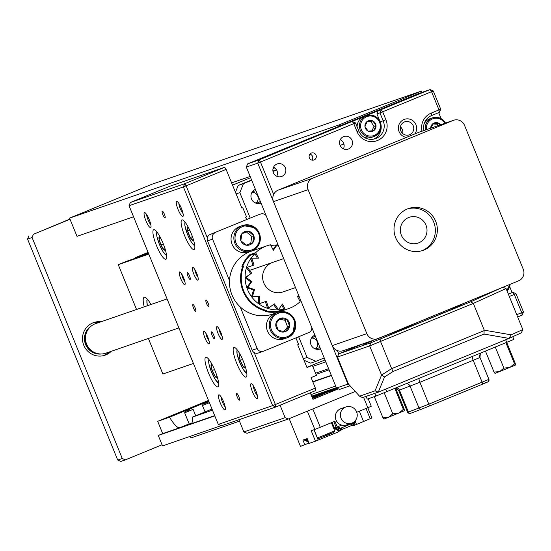 <?xml version="1.0" encoding="UTF-8"?>
<svg xmlns="http://www.w3.org/2000/svg" width="551" height="551" viewBox="0 0 551 551"><rect width="100%" height="100%" fill="white"/><g stroke="black" fill="none" stroke-linecap="round" stroke-linejoin="round"><path stroke-width="0.83" d="M189.585 409.779L185.191 411.528L189.585 409.779M191.817 408.821L193.105 409.365L184.654 412.809L189.262 424.105M209.022 401.72L202.968 404.22L209.043 401.769M209.421 402.691L202.431 405.502L205.041 411.907M503.215 287.408A5.682 5.551 70.9 0 0 503.648 286.968M363.564 136.937A11.075 10.813 70.9 0 0 371.574 137.378L373.895 136.572L380.066 131.021C382.132 120.008 377.662 114.883 366.656 115.648A11.075 10.813 -109.1 0 1 380.045 131.035A11.075 10.813 -109.1 0 1 362.207 133.37A11.075 10.813 -109.1 0 1 366.656 115.648L364.342 116.447A11.075 10.813 70.9 0 0 357.117 126.882M364.927 126.386A5.682 5.551 70.9 0 0 373.612 130.766A5.682 5.551 70.9 0 0 372.882 120.965A5.682 5.551 70.9 0 0 364.927 126.386L368.068 131.11L373.612 130.766L376.023 125.69L372.882 120.965L367.331 121.316L364.927 126.386M371.877 130.883L374.005 126.386L370.864 121.661L367.042 121.902M370.864 121.661L372.882 120.965M374.005 126.386L376.023 125.69M425.365 130.036A11.075 10.813 -109.1 0 1 432.432 117.859L430.117 118.665A11.075 10.813 70.9 0 0 424.084 123.954M440.586 124.774A5.682 5.551 70.9 0 0 430.689 128.197M439.939 124.994L439.209 123.5L433.644 123.21L430.689 127.963M437.955 125.683L437.191 124.195L433.148 123.982M437.191 124.195L439.209 123.5M95.929 353.115A14.767 14.416 -109.1 0 1 85.391 334.994A14.767 14.416 -109.1 0 1 87.864 329.808M160.431 237.639A7.101 1.536 -112.4 0 0 160.079 237.288A7.101 1.536 -112.4 0 0 158.991 238.652A7.101 1.536 -112.4 0 0 160.92 244.919A7.101 1.536 -112.4 0 0 163.929 249.83A7.101 1.536 -112.4 0 0 165.052 248.88M160.499 237.777L160.079 237.288L158.991 238.652L160.92 244.919L163.929 249.83L165.018 248.467M163.296 243.941L160.92 244.919M160.61 237.984L158.991 238.652M212.493 365.21A7.101 1.536 -112.4 0 0 211.047 365.134A7.101 1.536 -112.4 0 0 212.183 370.513A7.101 1.536 -112.4 0 0 215.2 376.505A7.101 1.536 -112.4 0 0 217.087 377.132A7.101 1.536 -112.4 0 0 217.115 376.45M212.934 365.754L211.047 365.134L212.183 370.513L215.2 376.505L217.087 377.132L217.046 376.23M214.539 369.542L212.183 370.513M216.908 375.803L215.2 376.505M188.614 227.887A7.101 1.536 -112.4 0 0 187.512 227.239A7.101 1.536 -112.4 0 0 187.595 230.959A7.101 1.536 -112.4 0 0 190.274 237.536A7.101 1.536 -112.4 0 0 192.878 240.388A7.101 1.536 -112.4 0 0 193.243 239.134M188.848 228.341L187.512 227.239L187.595 230.959L190.274 237.536L192.878 240.388L193.084 238.638M189.702 230.091L187.595 230.959M192.416 236.661L190.274 237.536M240.677 355.464A7.101 1.536 -112.4 0 0 239.265 355.243A7.101 1.536 -112.4 0 0 240.236 360.402A7.101 1.536 -112.4 0 0 243.232 366.539A7.101 1.536 -112.4 0 0 245.25 367.524A7.101 1.536 -112.4 0 0 245.298 366.704M241.283 356.228L239.265 355.243L240.236 360.402L243.232 366.539L245.25 367.524L245.216 366.422M242.578 359.445L240.236 360.402M245.016 365.809L243.232 366.539M239.864 226.468A13.534 13.21 70.9 0 0 236.048 249.706A13.534 13.21 70.9 0 0 248.708 252.048L251.531 251.07A13.534 13.21 -109.1 0 1 234.037 235.862A13.534 13.21 -109.1 0 1 255.34 227.839L242.681 225.49L239.864 226.468M248.329 231.22A7.101 6.936 70.9 0 0 240.842 240.718A7.101 6.936 70.9 0 0 252.751 242.702A7.101 6.936 70.9 0 0 248.329 231.22L241.861 233.727L240.842 240.718L246.283 245.209L252.751 242.702L253.777 235.711L248.329 231.22M246.214 245.147L250.739 243.397L251.759 236.407L246.38 231.971M250.739 243.397L252.751 242.702M251.759 236.407L253.777 235.711M275.286 313.264A13.534 13.21 70.9 0 0 268.881 333.665A13.534 13.21 70.9 0 0 284.13 338.844L286.947 337.866A13.534 13.21 -109.1 0 1 272.249 316.405A13.534 13.21 -109.1 0 1 293.339 317.445A13.534 13.21 -109.1 0 1 292.829 333.72L295.033 320.751L290.563 314.449L287.298 312.548L283.441 311.625L278.103 312.286L275.286 313.264M289.592 326.233A7.101 6.936 70.9 0 0 280.245 318.354A7.101 6.936 70.9 0 0 278.338 330.442A7.101 6.936 70.9 0 0 289.592 326.233L287.112 319.58L280.245 318.354L275.865 323.781L278.338 330.442L285.204 331.668L289.592 326.233L287.581 326.929L285.101 320.276L279.481 319.27M283.923 331.454L287.581 326.929M285.101 320.276L287.112 319.58M366.091 396.383L367.207 399.117L366.091 396.383L374.749 393.386L375.865 396.121L367.207 399.117M512.754 336.709L513.849 339.409L375.865 396.121M515.495 365.065L495.012 373.42L494.013 372.042L499.592 371.663L503.883 368.109L509.827 367.496L514.482 363.715L515.495 365.065L515.213 363.247L506.727 342.44M494.013 372.042L485.5 351.173M503.883 368.109L495.321 347.13M514.482 363.715L505.935 342.763M404.393 410.75L383.909 419.104L382.917 417.734L388.496 417.348L392.78 413.794L398.731 413.181L403.38 409.4L404.427 410.715L404.117 408.932L395.625 388.124M382.917 417.734L374.315 396.658M392.78 413.794L384.219 392.815M403.38 409.4L394.833 388.455M195.047 307.665A3.692 0.799 -112.4 0 0 192.891 304.51A3.692 0.799 -112.4 0 0 193.539 308.188A3.692 0.799 -112.4 0 0 195.701 311.343A3.692 0.799 -112.4 0 0 195.047 307.665M208.133 303.14A3.692 0.799 -112.4 0 0 205.978 299.985A3.692 0.799 -112.4 0 0 206.625 303.663A3.692 0.799 -112.4 0 0 208.788 306.817A3.692 0.799 -112.4 0 0 208.133 303.14M213.678 335.015A3.692 0.799 -112.4 0 0 211.522 331.867A3.692 0.799 -112.4 0 0 212.169 335.538A3.692 0.799 -112.4 0 0 214.325 338.693A3.692 0.799 -112.4 0 0 213.678 335.015M189.51 275.789A3.692 0.799 -112.4 0 0 187.347 272.635A3.692 0.799 -112.4 0 0 187.994 276.313A3.692 0.799 -112.4 0 0 190.157 279.46A3.692 0.799 -112.4 0 0 189.51 275.789M207.789 337.054A6.887 1.488 -112.4 0 0 204.132 331.199A6.887 1.488 -112.4 0 0 204.972 338.032A6.887 1.488 -112.4 0 0 209.242 343.631A6.887 1.488 -112.4 0 0 207.789 337.054M205.895 333.238A5.042 1.088 -112.4 0 0 207.018 337.212A5.042 1.088 -112.4 0 0 209.063 340.938M183.621 277.821A6.887 1.488 -112.4 0 0 179.957 271.974A6.887 1.488 -112.4 0 0 180.797 278.799A6.887 1.488 -112.4 0 0 185.067 284.399A6.887 1.488 -112.4 0 0 183.621 277.821M181.72 274.012A5.042 1.088 -112.4 0 0 182.842 277.986A5.042 1.088 -112.4 0 0 184.888 281.713M196.707 273.296A6.887 1.488 -112.4 0 0 193.043 267.449A6.887 1.488 -112.4 0 0 193.89 274.274A6.887 1.488 -112.4 0 0 198.153 279.874A6.887 1.488 -112.4 0 0 196.707 273.296M194.813 269.487A5.042 1.088 -112.4 0 0 195.929 273.454A5.042 1.088 -112.4 0 0 197.974 277.187M220.875 332.529A6.887 1.488 -112.4 0 0 217.218 326.674A6.887 1.488 -112.4 0 0 218.058 333.507A6.887 1.488 -112.4 0 0 222.328 339.106A6.887 1.488 -112.4 0 0 220.875 332.529M218.981 328.713A5.042 1.088 -112.4 0 0 220.104 332.687A5.042 1.088 -112.4 0 0 222.149 336.413M164.405 214.277A3.692 0.799 -112.4 0 0 162.249 211.129A3.692 0.799 -112.4 0 0 162.896 214.8A3.692 0.799 -112.4 0 0 165.052 217.955A3.692 0.799 -112.4 0 0 164.405 214.277M238.783 396.527A3.692 0.799 -112.4 0 0 236.62 393.373A3.692 0.799 -112.4 0 0 237.267 397.051A3.692 0.799 -112.4 0 0 239.43 400.198A3.692 0.799 -112.4 0 0 238.783 396.527M223.582 401.782A8.12 1.756 -112.4 0 0 219.264 394.888A8.12 1.756 -112.4 0 0 220.255 402.933A8.12 1.756 -112.4 0 0 225.29 409.531A8.12 1.756 -112.4 0 0 223.582 401.782M221.054 396.83A6.151 1.329 -112.4 0 0 222.439 402.065A6.151 1.329 -112.4 0 0 225.194 406.893M149.204 219.539A8.12 1.756 -112.4 0 0 144.892 212.638A8.12 1.756 -112.4 0 0 145.884 220.682A8.12 1.756 -112.4 0 0 150.919 227.287A8.12 1.756 -112.4 0 0 149.204 219.539M146.676 214.58A6.151 1.329 -112.4 0 0 148.061 219.815A6.151 1.329 -112.4 0 0 150.816 224.65M181.417 208.395A8.12 1.756 -112.4 0 0 177.105 201.501A8.12 1.756 -112.4 0 0 178.097 209.545A8.12 1.756 -112.4 0 0 183.132 216.144A8.12 1.756 -112.4 0 0 181.417 208.395M178.896 203.443A6.151 1.329 -112.4 0 0 180.28 208.677A6.151 1.329 -112.4 0 0 183.035 213.506M255.795 390.645A8.12 1.756 -112.4 0 0 251.476 383.744A8.12 1.756 -112.4 0 0 252.468 391.795A8.12 1.756 -112.4 0 0 257.503 398.394A8.12 1.756 -112.4 0 0 255.795 390.645M253.267 385.686A6.151 1.329 -112.4 0 0 254.652 390.921A6.151 1.329 -112.4 0 0 257.407 395.756M243.308 361.167A15.993 3.458 -112.4 0 0 233.948 347.509A15.993 3.458 -112.4 0 0 236.758 363.433A15.993 3.458 -112.4 0 0 246.118 377.091A15.993 3.458 -112.4 0 0 243.308 361.167M215.117 370.913A15.993 3.458 -112.4 0 0 205.764 357.255A15.993 3.458 -112.4 0 0 208.574 373.179A15.993 3.458 -112.4 0 0 217.927 386.836A15.993 3.458 -112.4 0 0 215.117 370.913M163.055 243.342A15.993 3.458 -112.4 0 0 153.701 229.677A15.993 3.458 -112.4 0 0 156.512 245.601A15.993 3.458 -112.4 0 0 165.865 259.266A15.993 3.458 -112.4 0 0 163.055 243.342M191.245 233.596A15.993 3.458 -112.4 0 0 181.885 219.932A15.993 3.458 -112.4 0 0 184.702 235.856A15.993 3.458 -112.4 0 0 194.055 249.52A15.993 3.458 -112.4 0 0 191.245 233.596M308.705 366.635L312.327 365.382L316.419 375.403L311.088 377.6L315.365 388.076L315.792 390.528L275.796 406.975L221.433 425.778L218.286 424.415L272.642 405.612L183.393 186.92L129.037 205.716L218.286 424.415M254.176 352.599L275.369 404.524L315.365 388.076M275.369 404.524L275.796 406.975L272.642 405.612L275.369 404.524M295.915 337.88L298.587 344.43L297.698 344.795L306.997 367.579L312.327 365.382M226.117 169.384L186.121 185.832L184.688 183.724L130.325 202.52L170.321 186.08L224.684 167.277L226.117 169.384L241.917 208.113L242.812 207.748L246.524 216.86L245.636 217.225L246.566 219.498M242.812 207.748L241.896 208.058M207.314 237.756L186.121 185.832L183.393 186.92L184.688 183.724L224.684 167.277M130.325 202.52L129.037 205.716M101.081 321.756A17.274 16.867 70.9 0 0 93.746 322.549A17.274 16.867 70.9 0 0 92.864 322.879A17.274 16.867 70.9 0 0 83.614 344.836A17.274 16.867 70.9 0 0 105.034 355.195A17.274 16.867 70.9 0 0 105.916 354.865A17.274 16.867 70.9 0 0 111.288 351.29M70.032 219.25L33.37 234.327L32.082 237.522L27.55 239.086L117.728 460.064L122.26 458.494L125.408 459.858L162.07 444.781M125.408 459.858L120.883 461.428L117.728 460.064M69.956 219.064L33.37 234.327M32.082 237.522L122.26 458.494M27.55 239.086L28.845 235.897M363.729 344.334L371.636 341.193L363.729 344.334M481.092 296.245L473.757 299.262M337.419 350.622L338.741 353.845L370.747 342.784L380.052 339.065L380.562 341.551L391.678 368.653L484.053 330.662L484.253 330.166L473.33 303.401L369.659 345.897L381.561 375.066L375.066 390.824L359.548 396.19L348.459 384.026L337.446 357.041L338.741 353.845L363.722 343.576M484.253 330.166L511.176 334.836L522.809 329.56L506.073 288.552L473.33 303.401L470.616 301.824L500.769 288.152M370.747 342.784L369.659 345.897L337.446 357.041M522.809 329.56L521.377 332.797L509.007 338.41L378.268 392.167L362.565 397.602L359.548 396.19M380.052 339.065L470.616 301.824M452.433 308.374L467.833 301.693M372.593 340.504L420.785 322.252L462.454 304.978L452.454 308.422M509.007 338.41L484.074 334.071L393.042 371.505L384.543 376.967L378.268 392.167L375.066 390.824M381.561 375.066L391.616 368.64M381.609 375.073L384.543 376.967M391.678 368.653L393.042 371.505M484.053 330.662L484.074 334.071M509 338.397L511.176 334.836M502.891 287.278L506.073 288.552M311.969 160.107A3.692 3.602 70.9 0 0 309.903 154.135M314.098 159.935A3.692 3.602 70.9 0 0 316.074 155.237A3.692 3.602 70.9 0 0 311.308 153.095A3.692 3.602 70.9 0 0 309.331 157.786A3.692 3.602 70.9 0 0 314.098 159.935M406.404 137.406A9.353 9.126 -109.1 0 1 403.986 119.505A9.353 9.126 -109.1 0 1 414.772 133.962M409.62 134.719A6.887 6.729 70.9 0 0 413.312 125.959A6.887 6.729 70.9 0 0 404.413 121.957A6.887 6.729 70.9 0 0 400.729 130.718A6.887 6.729 70.9 0 0 409.62 134.719M400.405 126.882A6.887 6.729 -109.1 0 1 402.719 133.569M273.592 167.098A6.646 6.488 -109.1 0 1 276.754 176.244M276.864 164.067A6.646 6.488 -109.1 0 1 285.439 167.924A6.646 6.488 -109.1 0 1 281.54 176.499A6.646 6.488 -109.1 0 1 273.303 172.511A6.646 6.488 -109.1 0 1 276.864 164.067M340.249 139.685A6.646 6.488 -109.1 0 1 343.418 148.839M343.521 136.655A6.646 6.488 -109.1 0 1 352.096 140.512A6.646 6.488 -109.1 0 1 348.204 149.087A6.646 6.488 -109.1 0 1 339.96 145.106A6.646 6.488 -109.1 0 1 343.521 136.655M421.99 131.2A15.993 15.614 -109.1 0 1 431.213 113.1L438.989 109.904L431.55 91.68L382.67 111.777L385.92 119.753A15.993 15.614 -109.1 0 1 377.525 140.498A15.993 15.614 -109.1 0 1 357.041 131.634L353.783 123.658L260.458 162.035L273.675 194.42M516.742 314.704L521.728 312.651L514.297 294.427L509.303 296.479M349.334 122.597L430.117 89.572L418.705 93.518L247.613 163.874L259.025 159.928L349.334 122.597M509.661 286.568L512.113 292.581M508.366 294.172L512.864 292.326L516.011 293.69L523.45 311.914L521.728 312.651L522.155 315.103L517.664 316.956M433.272 90.936L430.117 89.572L431.55 91.68L433.272 90.936L440.71 109.16L438.989 109.904L439.416 112.356L431.64 115.552A13.534 13.21 70.9 0 0 423.774 130.587M438.686 112.652L441.124 118.63M350.078 385.803L339.65 389.405L336.496 388.042L246.318 167.07L247.613 163.874M336.496 388.042L347.915 384.095L257.737 163.124L246.318 167.07M508.297 294L512.864 292.326L514.297 294.427L516.011 293.69M373.86 139.086A13.534 13.21 70.9 0 0 381.099 125.428M379.77 120.876L376.925 113.912L378.22 110.717M355.505 122.921L352.351 121.551L353.783 123.658L355.505 122.921L358.756 130.89A13.534 13.21 70.9 0 0 375.403 138.659A13.534 13.21 70.9 0 0 383.2 120.841L379.942 112.865L376.925 113.912M439.416 112.356L440.71 109.16M381.237 109.677L379.942 112.865L382.67 111.777L381.237 109.677M259.025 159.928L257.737 163.124L260.458 162.035L259.025 159.928M348.404 383.895L347.915 384.095L348.921 384.529M522.155 315.103L523.45 311.914M151.008 304.489A19.684 4.256 -112.4 0 0 144.21 297.285A19.684 4.256 -112.4 0 0 144.162 297.306A19.684 4.256 -112.4 0 0 144.238 306.831M193.408 363.46L162.882 374.012L148.377 338.466M136.552 309.49L118.258 264.666L148.784 254.114M148.605 253.674L125.945 261.505L118.258 264.666M148.088 252.399L135.463 257.592A5.414 5.283 -109.1 0 1 135.532 258.192M135.463 257.592L148.384 253.123M395.687 237.715A22.143 21.62 70.9 0 0 422.927 250.423A22.143 21.62 70.9 0 0 435.683 221.268A22.143 21.62 70.9 0 0 408.449 208.56A22.143 21.62 70.9 0 0 395.687 237.715M421.908 250.746A22.143 21.62 70.9 0 0 433.671 221.963A22.143 21.62 70.9 0 0 407.451 208.939M425.978 225.132A13.623 13.3 -109.1 0 1 418.126 243.067A13.623 13.3 -109.1 0 1 401.369 235.249A13.623 13.3 -109.1 0 1 409.221 217.314A13.623 13.3 -109.1 0 1 425.978 225.132M332.26 345.608L366.849 333.644A8.857 8.651 70.9 0 0 377.745 338.727L343.156 350.684A8.857 8.651 -109.1 0 1 332.26 345.608L273.503 201.632A8.857 8.651 -109.1 0 1 278.159 190.136L418.588 132.392A8.857 8.651 -109.1 0 1 419.042 132.219L453.631 120.263A8.857 8.651 70.9 0 0 453.177 120.435L418.588 132.392M453.631 120.263A8.857 8.651 70.9 0 1 464.521 125.346L523.278 269.315A8.857 8.651 70.9 0 1 518.629 280.81L378.2 338.555A8.857 8.651 70.9 0 1 377.745 338.727M278.159 190.136L312.748 178.18L453.177 120.435M366.849 333.644L308.099 189.668L273.503 201.632M312.748 178.18A8.857 8.651 70.9 0 0 308.099 189.668M167.077 298.931L95.647 323.63A15.628 15.256 70.9 0 0 85.646 335.745A15.628 15.256 70.9 0 0 91.459 350.636A15.628 15.256 70.9 0 0 105.861 353.17L178.903 327.907M214.697 415.633L190.894 423.871A31.497 6.805 -112.4 0 0 190.97 423.836A31.497 6.805 -112.4 0 0 192.416 417.1L212.472 410.171M331.303 375.314L312.768 381.719M315.998 374.37L329.071 369.845M179.819 427.7L162.703 433.616L157.682 421.315L169.543 417.217A31.497 6.805 -112.4 0 0 179.819 427.7L189.158 423.857M214.807 415.888L158.261 435.442L162.538 445.924L221.151 425.654M311.012 394.578L335.683 386.044M133.549 216.784L77.009 236.338L69.571 218.113L151.787 184.31L421.57 91.011L422.114 92.341M157.682 421.315L208.492 400.419M169.543 417.217L208.76 401.087M325.813 361.862L312.741 366.387M231.62 182.87L250.154 176.465M273.055 168.544L274.908 167.903M340.07 145.368L343.907 144.045M339.822 125.959L339.361 124.822L421.57 91.011M69.571 218.113L339.361 124.822M158.261 435.442L162.703 433.616M315.53 373.22L328.603 368.702M212.011 409.042L192.416 417.1M191.782 423.113L189.248 424.063M331.406 375.568L312.872 381.974M345.987 406.934A8.609 8.41 -109.1 0 1 356.669 412.1A8.609 8.41 -109.1 0 1 351.621 423.216A8.609 8.41 -109.1 0 1 340.938 418.051A8.609 8.41 -109.1 0 1 345.987 406.934L340.959 408.677A8.609 8.41 70.9 0 0 341.634 425.09L337.639 426.791L342.336 429.263A5.166 5.042 -109.1 0 1 342.329 429.284L340.008 430.545L335.036 427.769L337.267 426.942L342.329 429.284M336.427 388.469L315.179 397.319M312.183 397.45L335.745 388.111L312.376 397.925M312.197 397.485L332.907 389.268L312.362 397.891M351.621 423.216L346.586 424.959A8.609 8.41 -109.1 0 1 341.634 425.09M342.295 429.339L351.421 425.572M308.849 443.114L300.474 446.372L289.172 418.664M342.398 429.071L340.718 428.182L342.405 429.071M366.016 408.47L370.196 418.719L354.334 425.351L352.227 425.592L354.004 424.897L353.515 424.683A5.166 5.042 -109.1 0 1 353.494 424.676L354.837 421.171M356.738 412.286L367.827 407.726L363.557 397.257M312.796 408.945L320.276 427.28L334.939 421.246L337.267 426.942M354.004 424.897L353.212 424.621L351.269 425.462L353.935 425.489M354.334 425.351L353.9 425.503M351.324 425.282L351.834 423.609M352.13 423.492L351.269 425.462M304.882 444.85L302.926 440.063L306.349 438.878L307.21 438.582L309.159 443.369L315.475 441.186L311.198 430.703L314.821 429.449L307.368 411.177M308.429 442.095L303.787 439.767M335.036 427.769L333.858 428.189L339.23 431.164L337.446 432.294L315.475 441.186M309.159 443.369L309.703 443.08M314.821 429.449L320.276 427.28M368.213 398.766L371.264 406.245L367.827 407.726M370.196 418.719L371.966 417.961L367.799 407.733M306.349 438.878L308.98 443.424M305.495 439.175L307.589 440.187M308.043 441.193L304.641 439.471M333.5 432.418L334.009 433.665M356.504 424.415L355.312 421.487M339.23 431.164L339.678 430.758L334.361 428.003L332.081 422.424M354.692 421.315L355.078 422.273L339.526 428.671L338.596 426.391L341.71 425.117M333.513 388.641L335.091 388.09M312.589 398.435L315.193 397.319L312.555 398.352M329.987 391.906L335.69 389.64L329.987 391.906M336.262 388.324L336.744 388.152M336.936 388.235L315.213 397.326M238.893 419.738L243.866 431.929L285.142 417.658L288.29 419.022L355.257 391.485M280.066 405.219L285.142 417.658M288.29 419.022L247.02 433.293L243.866 431.929M338.369 388.854L312.94 399.31L310.282 392.794M327.067 390.866L311.997 396.995M336.344 387.663L311.673 396.19M239.471 421.157L190.997 437.921L190.336 436.309M266.409 311.157A33.218 32.433 -109.1 0 1 242.888 266.05L243.535 266.326A32.502 31.731 -109.1 0 0 266.546 310.454L266.409 311.157L265.396 311.501A33.218 32.433 70.9 0 0 279.46 311.549L285.301 309.531A33.218 32.433 70.9 0 0 288.758 308.546L272.855 314.049A33.218 32.433 -109.1 0 1 232.253 295.598A33.218 32.433 -109.1 0 1 246.641 253.219A33.218 32.433 -109.1 0 1 251.139 251.263L267.049 245.76A33.218 32.433 70.9 0 0 262.551 247.716A33.218 32.433 70.9 0 0 255.643 252.668L258.515 258.171L251.814 258.212A32.502 31.731 70.9 0 0 251.766 258.281L250.753 258.633A32.502 31.731 -109.1 0 0 246.455 267.614L247.461 267.269A32.502 31.731 70.9 0 0 247.44 267.352L246.435 267.703A32.502 31.731 -109.1 0 0 245.085 277.642L246.097 277.291A32.502 31.731 70.9 0 0 246.097 277.38L245.092 277.732A32.502 31.731 -109.1 0 0 246.834 287.65L247.84 287.305A32.502 31.731 70.9 0 0 247.867 287.388L246.862 287.739A32.502 31.731 -109.1 0 0 251.518 296.672L252.523 296.321A32.502 31.731 70.9 0 0 252.578 296.397L251.573 296.741A32.502 31.731 -109.1 0 0 258.688 303.815L259.7 303.463A32.502 31.731 70.9 0 0 259.769 303.518L258.763 303.863A32.502 31.731 -109.1 0 0 267.641 308.374L268.654 308.03A32.502 31.731 70.9 0 0 268.736 308.057L267.731 308.402A32.502 31.731 -109.1 0 0 277.504 309.924L278.51 309.572A32.502 31.731 70.9 0 0 278.599 309.572L277.587 309.924A32.502 31.731 -109.1 0 0 283.944 309.221L279.116 310.888A32.502 31.731 -109.1 0 1 266.436 310.991M288.758 308.546A33.218 32.433 70.9 0 0 293.256 306.59A33.218 32.433 70.9 0 0 300.157 301.645L297.292 296.135L298.986 296.128M242.771 266.092A32.502 31.731 -109.1 0 1 250.147 255.347L249.803 254.686A33.218 32.433 70.9 0 0 241.875 266.402L242.888 266.05M249.803 254.686L255.643 252.668M272.793 262.386A15.628 15.256 70.9 0 0 270.679 263.309A15.628 15.256 70.9 0 0 263.915 283.242A15.628 15.256 70.9 0 0 283.007 291.92A15.628 15.256 70.9 0 0 283.607 291.699M270.92 245.574A32.502 31.731 -109.1 0 1 276.203 245.085L277.208 244.734A32.502 31.731 70.9 0 1 277.298 244.734L278.909 246.931M277.566 245.105A32.502 31.731 -109.1 0 1 278.179 245.133M300.433 299.668A32.502 31.731 -109.1 0 1 299.592 300.557M250.147 255.347L254.982 253.674L257.331 258.178M254.982 253.674A32.502 31.731 -109.1 0 0 250.808 258.557L251.814 258.212M279.46 311.549L279.116 310.888M278.599 309.572L282.429 304.021L285.301 309.531M281.747 305.006L283.944 309.221M277.208 244.734L273.379 250.285L270.507 244.782A33.218 32.433 70.9 0 0 267.049 245.76M247.461 267.269L254.052 265.031L251.766 258.281M245.085 277.642L251.655 273.082L247.44 267.352M251.655 273.082L246.097 277.291M246.834 287.65L250.815 281.878L251.821 281.527L246.097 277.38M251.821 281.527L247.84 287.305M251.518 296.672L253.543 289.895L254.548 289.55L247.867 287.388M254.548 289.55L252.523 296.321M258.688 303.815L258.55 296.7L259.555 296.355L252.578 296.397M259.555 296.355L259.7 303.463M267.641 308.374L265.355 301.631L266.36 301.28L259.769 303.518M266.36 301.28L268.654 308.03M278.51 309.572L274.295 303.842L268.736 308.057M253.543 289.895L246.862 287.739M250.65 273.427L246.435 267.703M273.048 249.651L276.203 245.085M299.124 296.466L297.464 296.479M265.355 301.631L258.763 303.863M258.55 296.7L251.573 296.741M277.504 309.924L273.482 304.462M253.047 265.375L250.753 258.633M250.815 281.878L245.092 277.732M254.941 189.578A7.383 7.204 -109.1 0 1 255.471 189.489M260.871 202.727A7.383 7.204 -109.1 0 1 259.728 203.429M254.934 202.754A6.054 5.909 70.9 0 0 260.299 201.329M256.022 190.853A6.054 5.909 70.9 0 0 251.587 193.07M256.105 202.92A6.054 5.909 70.9 0 0 252.406 192.223M314.435 335.38A7.383 7.204 -109.1 0 1 314.965 335.29M320.372 348.521A7.383 7.204 -109.1 0 1 319.229 349.224M314.435 348.556A6.054 5.909 70.9 0 0 319.8 347.13M315.523 336.647A6.054 5.909 70.9 0 0 311.088 338.872M315.599 348.714A6.054 5.909 70.9 0 0 311.9 338.018M320.496 348.831A7.383 7.204 -109.1 0 1 320.455 348.852A7.383 7.204 -109.1 0 1 310.922 344.561A7.383 7.204 -109.1 0 1 314.876 335.18A7.383 7.204 -109.1 0 1 314.917 335.166M260.995 203.037A7.383 7.204 -109.1 0 1 260.954 203.05A7.383 7.204 -109.1 0 1 251.421 198.766A7.383 7.204 -109.1 0 1 255.375 189.386A7.383 7.204 -109.1 0 1 255.416 189.365M304.007 360.251L310.709 363.15L315.992 361.325L307.107 357.475L298.649 336.751M324.215 357.943L315.992 361.325M303.401 358.756L307.107 357.475M250.237 218.12L239.837 192.636L243.48 183.635L251.697 180.253M236.131 193.918L239.837 192.636M235.449 192.251L238.197 185.46L243.48 183.635M273.007 171.492L276.657 169.99M272.931 171.051L276.499 169.708M238.197 185.46L251.58 179.957M306.914 367.372L325.021 359.927M250.65 177.677L232.543 185.129M250.609 177.574L250.195 177.739L250.615 177.594M311.756 327.418A4.925 4.807 70.9 0 1 308.842 332.563L263.495 351.207A4.925 4.807 70.9 0 1 257.193 348.48L240.243 306.948M258.46 352.95A4.925 4.807 -109.1 0 1 252.158 350.222L207.534 240.87A4.925 4.807 -109.1 0 1 210.117 234.492L257.427 215.165A4.925 4.807 -109.1 0 1 257.937 214.986M229.512 280.659L212.569 239.134L207.534 240.87M210.117 234.492L257.427 215.165M266.174 215.71A4.925 4.807 70.9 0 0 260.499 214.098M215.152 232.749A4.925 4.807 70.9 0 0 212.569 239.134M508.718 288.779A11.075 10.813 -109.1 0 1 507.078 291.011M506.706 290.115A10.09 9.849 70.9 0 0 509.255 284.66M510.068 284.33A11.075 10.813 -109.1 0 1 508.745 288.738M361.573 121.551A10.09 9.849 70.9 0 0 366.201 135.05A10.09 9.849 70.9 0 0 379.377 130.525A10.09 9.849 70.9 0 0 374.749 117.032A10.09 9.849 70.9 0 0 361.573 121.551M445.649 123.3C442.515 118.189 438.107 116.371 432.432 117.859A11.075 10.813 -109.1 0 1 445.504 123.073M444.781 123.321A10.09 9.849 70.9 0 0 426.488 129.643M91.631 325.751A15.256 14.898 70.9 0 0 84.923 334.863A15.256 14.898 70.9 0 0 101.391 353.983M103.815 355.567L110.799 351.455A17.226 16.819 -109.1 0 1 104.614 355.292A17.226 16.819 -109.1 0 1 102.996 355.76M91.79 323.361A17.226 16.819 -109.1 0 1 93.36 322.734A17.226 16.819 -109.1 0 1 100.564 321.929M157.028 232.095A12.549 2.714 -112.4 0 0 156.973 232.157A12.549 2.714 -112.4 0 0 159.563 244.754A12.549 2.714 -112.4 0 0 166.533 255.209M209.091 359.665A12.549 2.714 -112.4 0 0 211.343 371.629A12.549 2.714 -112.4 0 0 218.306 382.731A12.549 2.714 -112.4 0 0 218.595 382.787M185.212 222.349A12.549 2.714 -112.4 0 0 187.629 234.705A12.549 2.714 -112.4 0 0 194.717 245.464M237.274 349.919A12.549 2.714 -112.4 0 0 237.144 354.121A12.549 2.714 -112.4 0 0 241.586 366.429A12.549 2.714 -112.4 0 0 246.779 373.034M254.948 228.527A12.549 12.253 70.9 0 0 237.688 230.284A12.549 12.253 70.9 0 0 239.664 247.902A12.549 12.253 70.9 0 0 256.924 246.139A12.549 12.253 70.9 0 0 254.948 228.527M255.375 227.866A13.534 13.21 -109.1 0 1 251.531 251.07C261.67 244.968 262.951 237.226 255.368 227.839M292.257 333.052A12.549 12.253 70.9 0 0 290.48 315.413A12.549 12.253 70.9 0 0 273.2 316.97A12.549 12.253 70.9 0 0 274.977 334.602A12.549 12.253 70.9 0 0 292.257 333.052M292.801 333.748A13.534 13.21 -109.1 0 1 286.947 337.866L292.822 333.741M506.755 342.433L505.673 339.781M386.768 391.768L385.686 389.123M421.329 409.262L410.819 413.229A1.97 1.791 -110.7 0 1 410.77 413.25L409.186 413.581L407.623 412.368L428.83 404.158L488.902 379.357L479.976 357.489L419.903 382.291L400.584 389.653M419.097 378.475A3.94 0.854 -112.4 0 0 419.903 382.291L428.83 404.158A1.97 0.427 67.6 0 1 429.174 406.121L482.476 384.199A1.97 0.427 67.6 0 1 482.476 384.199A1.97 0.427 67.6 0 0 482.139 382.236L473.213 360.368A3.94 0.854 -112.4 0 1 472.414 356.552M429.174 406.121L421.377 409.248A1.97 1.791 -110.7 0 0 421.425 409.228L429.167 406.121A1.97 0.427 67.6 0 1 429.167 406.121L482.483 384.199C491.161 379.632 486.395 384.667 488.902 379.357L488.902 379.357A1.97 1.97 -57 0 1 487.821 381.926L482.49 384.192M396.541 387.752A3.94 3.582 69.3 0 1 399.496 390.225L408.422 412.093A1.97 1.791 -110.7 0 0 410.77 413.25L421.377 409.248A1.97 1.791 -110.7 0 1 419.029 408.091L410.102 386.223A3.94 3.582 69.3 0 0 406.383 383.703M410.715 413.271L410.275 413.395M481.092 352.984A3.94 3.94 123 0 0 479.976 357.489L480.293 353.9L481.106 352.977M380.238 121.861L385.92 119.753M431.64 115.552L431.213 113.1M357.041 131.634L358.756 130.89M147.696 299.579A16.241 3.513 -112.4 0 0 147.365 305.75M351.297 425.255L350.801 424.036M337.887 426.688L338.948 427.245L337.887 426.688M354.513 421.487L353.494 424.676M353.212 424.621L353.79 422.803M341.73 429.945L336.172 427.376L333.851 421.694M354.024 424.855L354.982 422.314M355.037 422.169L355.953 419.745M318.202 440.097L313.98 429.746M324.87 437.356L324.394 436.192M367.744 407.754L371.918 417.975M359.348 411.211L363.529 421.46M321.701 436.227L334.712 430.813C335.194 431.881 331.137 433.926 322.528 436.943C318.196 438.816 316.488 439.126 317.397 437.88L321.701 436.227M330.318 433.575L322.535 436.943M252.158 350.222L257.193 348.48M193.105 409.365L195.708 415.75M185.191 411.528L184.654 412.809M202.968 404.22L202.431 405.502M507.078 291.018L508.738 288.765L510.088 284.323M100.585 321.922L92.554 323.01M156.766 231.757L156.932 236.661L159.487 244.616L163.248 252.034L166.581 255.636M208.822 359.335L209.001 364.28L211.494 372.063L215.283 379.563L218.644 383.207M194.765 245.884L191.411 242.247L187.602 234.712L184.881 225.628L184.95 222.012M246.827 373.461L243.473 369.817L239.768 362.53L237.068 353.935L237.013 349.582M488.902 379.357L479.976 357.489M407.623 412.368L398.697 390.501L395.687 388.104M434.601 316.57L434.181 315.53M443.493 312.913L443.073 311.88M452.736 309.111L452.309 308.078M449.272 310.537L448.851 309.504M440.387 314.187L439.96 313.154M282.401 292.12L295.501 287.588M249.658 270.376L283.675 258.612M147.296 299.117L146.862 300.481L147.331 305.764M335.745 388.111L336.385 388.379M351.717 423.988L351.256 425.358M356.001 419.655L355.044 422.19M355.002 422.307L354.038 424.876M334.712 430.813L331.399 422.7M317.397 437.88L314.063 429.718M258.212 353.046L263.24 351.304M257.682 215.069L260.754 214.008"/></g></svg>
